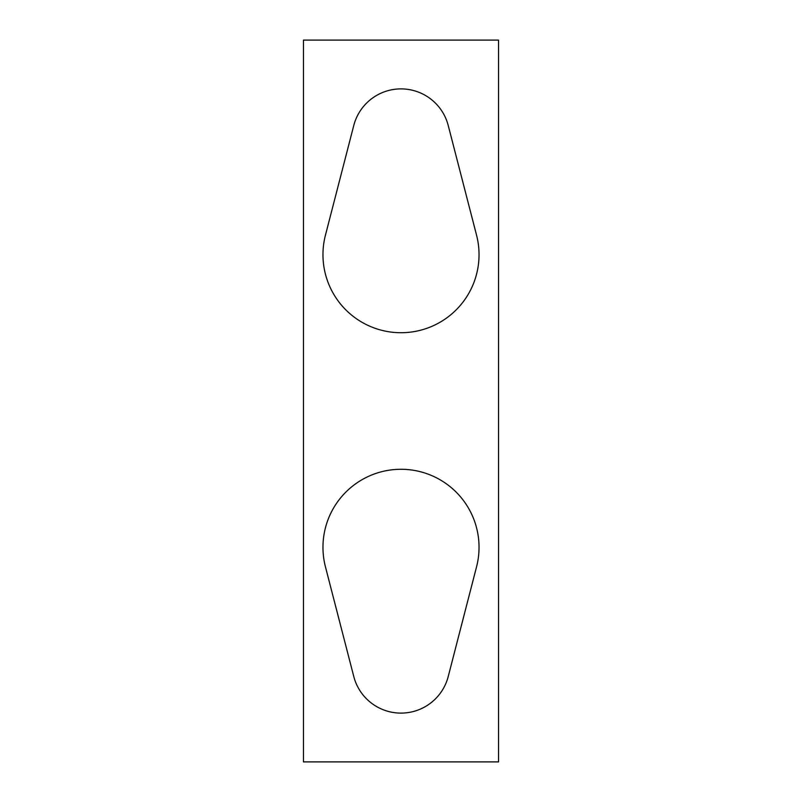 <?xml version="1.0" encoding="UTF-8"?>
<svg xmlns="http://www.w3.org/2000/svg" width="802" height="802" viewBox="0 0 802 802"><rect width="100%" height="100%" fill="white"/><g stroke="black" fill="none" stroke-linecap="round" stroke-linejoin="round"><path stroke-width="1.2" d="M498.543 40.1L303.457 40.1L303.457 761.9L498.543 761.9L498.543 40.1M353.782 676.547A48.772 48.772 0 0 0 448.218 676.547L476.558 566.824A78.035 78.035 0 0 0 401 469.28A78.035 78.035 0 0 0 325.442 566.824L353.782 676.547M353.782 125.453L325.442 235.176A78.035 78.035 0 0 0 401 332.72A78.035 78.035 0 0 0 476.558 235.176L448.218 125.453A48.772 48.772 0 0 0 353.782 125.453"/></g></svg>

